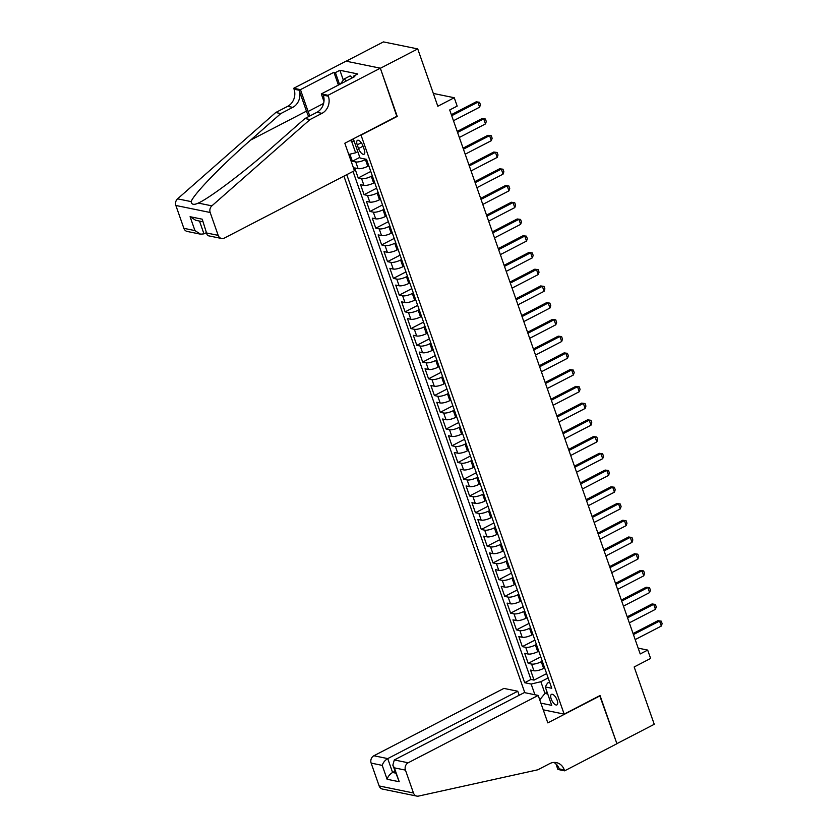 <?xml version="1.0" encoding="UTF-8"?>
<svg xmlns="http://www.w3.org/2000/svg" width="838" height="838" viewBox="0 0 838 838"><rect width="100%" height="100%" fill="white"/><g stroke="black" fill="none" stroke-linecap="round" stroke-linejoin="round"><path stroke-width="1.26" d="M557.155 700.243A5.929 2.483 -117.4 0 0 551.456 694.367A5.929 2.483 -117.4 0 0 551.226 699.028A5.929 2.483 -117.4 0 0 556.914 704.905A5.929 2.483 -117.4 0 0 557.155 700.243M343.915 176.148L524.808 692.691M346.167 61.195L383.427 41.9L417.733 48.918L437.813 106.248L454.248 97.732L433.33 93.447M543.244 709.828L564.163 714.112L600.029 695.53L616.883 743.652L654.248 724.294L634.167 666.964L650.613 658.448L647.68 650.089L638.168 648.141M396.814 116.314L380.368 68.276L417.733 48.918M349.886 154.182L352.358 161.231L359.816 157.366M368.772 165.756L367.767 166.28A7.416 2.158 160.7 0 1 358.088 168.616L354.694 167.925L358.214 177.97L370.773 171.465M374.638 182.495L373.633 183.019A7.416 2.158 -19.3 0 1 363.943 185.355L360.56 184.664L364.08 194.709L376.639 188.204M380.504 199.234L379.488 199.758A7.416 2.158 -19.3 0 1 369.809 202.094L366.426 201.403L369.935 211.448L382.495 204.943M386.36 215.974L385.354 216.497A7.416 2.158 -19.3 0 1 375.665 218.833L372.281 218.142L375.801 228.187L388.361 221.672M392.226 232.713L391.22 233.236A7.416 2.158 -19.3 0 1 381.531 235.572L378.148 234.881L381.657 244.916L394.216 238.411M398.081 249.452L397.076 249.975A7.416 2.158 -19.3 0 1 387.386 252.311L384.003 251.62L387.523 261.655L400.082 255.15M403.947 266.191L402.942 266.704A7.416 2.158 -19.3 0 1 393.252 269.05L389.869 268.349L393.389 278.394L405.948 271.889M409.803 282.93L408.797 283.443A7.416 2.158 -19.3 0 1 399.118 285.779L395.725 285.088L399.244 295.133L411.804 288.628M415.669 299.658L414.663 300.182A7.416 2.158 -19.3 0 1 404.974 302.518L401.591 301.827L405.11 311.872L417.67 305.367M421.535 316.397L420.529 316.921A7.416 2.158 -19.3 0 1 410.84 319.257L407.457 318.566L410.966 328.611L423.525 322.106M427.39 333.136L426.385 333.66A7.416 2.158 -19.3 0 1 416.696 335.996L413.312 335.305L416.832 345.35L429.391 338.845M433.256 349.875L432.251 350.399A7.416 2.158 -19.3 0 1 422.562 352.735L419.178 352.044L422.698 362.089L435.247 355.584M439.112 366.615L438.106 367.138A7.416 2.158 -19.3 0 1 428.417 369.474L425.034 368.783L428.553 378.828L441.113 372.323M444.978 383.354L443.972 383.877A7.416 2.158 -19.3 0 1 434.283 386.213L430.9 385.522L434.419 395.567L446.979 389.052M450.844 400.093L449.828 400.616A7.416 2.158 -19.3 0 1 440.149 402.952L436.755 402.261L440.275 412.296L452.834 405.791M456.7 416.832L455.694 417.345A7.416 2.158 -19.3 0 1 446.005 419.691L442.621 419L446.141 429.035L458.7 422.53M462.566 433.571L461.56 434.084A7.416 2.158 -19.3 0 1 451.871 436.43L448.487 435.729L451.996 445.774L464.556 439.269M468.421 450.299L467.415 450.823A7.416 2.158 -19.3 0 1 457.726 453.159L454.343 452.468L457.862 462.513L470.422 456.008M474.287 467.038L473.281 467.562A7.416 2.158 -19.3 0 1 463.592 469.898L460.209 469.207L463.728 479.252L476.277 472.747M480.143 483.777L479.137 484.301A7.416 2.158 -19.3 0 1 469.448 486.637L466.064 485.946L469.584 495.991L482.143 489.486M486.009 500.516L485.003 501.04A7.416 2.158 -19.3 0 1 475.314 503.376L471.93 502.685L475.45 512.73L488.009 506.225M491.875 517.256L490.859 517.779A7.416 2.158 -19.3 0 1 481.18 520.115L477.796 519.424L481.305 529.469L493.865 522.964M497.73 533.995L496.725 534.518A7.416 2.158 -19.3 0 1 487.035 536.854L483.652 536.163L487.171 546.208L499.731 539.693M503.596 550.734L502.591 551.257A7.416 2.158 -19.3 0 1 492.901 553.593L489.518 552.902L493.027 562.937L505.586 556.432M509.452 567.473L508.446 567.996A7.416 2.158 -19.3 0 1 498.757 570.332L495.373 569.641L498.893 579.676L511.452 573.171M515.318 584.212L514.312 584.725A7.416 2.158 -19.3 0 1 504.623 587.071L501.239 586.38L504.759 596.415L517.318 589.91M521.173 600.951L520.168 601.464A7.416 2.158 -19.3 0 1 510.489 603.81L507.095 603.109L510.614 613.154L523.174 606.649M527.039 617.679L526.034 618.203A7.416 2.158 -19.3 0 1 516.344 620.539L512.961 619.848L516.48 629.893L529.04 623.388M532.905 634.418L531.889 634.942A7.416 2.158 -19.3 0 1 522.21 637.278L518.827 636.587L522.336 646.632L534.895 640.127M538.761 651.157L537.755 651.681A7.416 2.158 -19.3 0 1 528.066 654.017L524.682 653.326L528.202 663.371L540.761 656.866M454.248 97.732L457.181 106.101L449.702 109.967L640.211 653.954L647.68 650.089M357.239 144.859L358.528 148.536A5.751 2.409 -117.4 0 0 364.048 154.234A5.751 2.409 -117.4 0 0 364.279 149.719L362.99 146.032A5.751 2.409 -117.4 0 0 357.47 140.344A5.751 2.409 -117.4 0 0 357.239 144.859L361.293 142.753M564.163 714.112L360.948 134.897M549.571 682.027L547.528 683.075L545.266 686.94L551.76 688.26L366.531 159.346L360.036 158.015L353.594 139.6L352.348 139.349M545.266 686.94L551.708 705.345L540.898 703.134M534.916 694.754L531.166 684.049L524.682 682.719L346.764 174.671M542.28 661.203L541.275 661.727A7.416 2.158 160.7 0 1 531.585 664.063L528.202 663.371M544.627 667.896L543.621 668.42L541.275 661.727M536.414 644.464L535.409 644.988A7.416 2.158 160.7 0 1 525.719 647.324L522.336 646.632M530.559 627.725L529.553 628.249A7.416 2.158 160.7 0 1 519.864 630.585L516.48 629.893M524.693 610.986L523.687 611.51A7.416 2.158 160.7 0 1 513.998 613.845L510.614 613.154M518.837 594.247L517.821 594.77A7.416 2.158 160.7 0 1 508.142 597.106L504.759 596.415M512.971 577.508L511.966 578.031A7.416 2.158 160.7 0 1 502.276 580.367L498.893 579.676M507.105 560.779L506.1 561.292A7.416 2.158 160.7 0 1 496.421 563.639L493.027 562.937M501.25 544.04L500.244 544.553A7.416 2.158 160.7 0 1 490.555 546.9L487.171 546.208M495.384 527.301L494.378 527.825A7.416 2.158 160.7 0 1 484.689 530.161L481.305 529.469M489.528 510.562L488.523 511.086A7.416 2.158 160.7 0 1 478.833 513.422L475.45 512.73M483.662 493.823L482.657 494.347A7.416 2.158 160.7 0 1 472.967 496.683L469.584 495.991M477.807 477.084L476.791 477.608A7.416 2.158 160.7 0 1 467.112 479.944L463.728 479.252M471.941 460.345L470.935 460.869A7.416 2.158 160.7 0 1 461.246 463.205L457.862 462.513M466.075 443.606L465.069 444.13A7.416 2.158 160.7 0 1 455.38 446.465L451.996 445.774M460.219 426.867L459.214 427.39A7.416 2.158 160.7 0 1 449.524 429.726L446.141 429.035M454.353 410.138L453.348 410.651A7.416 2.158 160.7 0 1 443.658 412.998L440.275 412.296M448.498 393.399L447.492 393.912A7.416 2.158 160.7 0 1 437.803 396.259L434.419 395.567M442.632 376.66L441.626 377.184A7.416 2.158 160.7 0 1 431.937 379.52L428.553 378.828M436.776 359.921L435.76 360.445A7.416 2.158 160.7 0 1 426.081 362.781L422.698 362.089M430.91 343.182L429.904 343.706A7.416 2.158 160.7 0 1 420.215 346.042L416.832 345.35M425.044 326.443L424.038 326.967A7.416 2.158 160.7 0 1 414.349 329.303L410.966 328.611M419.189 309.704L418.183 310.228A7.416 2.158 160.7 0 1 408.494 312.564L405.11 311.872M413.323 292.965L412.317 293.489A7.416 2.158 160.7 0 1 402.628 295.824L399.244 295.133M407.467 276.226L406.461 276.75A7.416 2.158 160.7 0 1 396.772 279.085L393.389 278.394M401.601 259.487L400.595 260.01A7.416 2.158 160.7 0 1 390.906 262.346L387.523 261.655M395.735 242.758L394.729 243.271A7.416 2.158 160.7 0 1 385.051 245.618L381.657 244.916M389.88 226.019L388.874 226.532A7.416 2.158 160.7 0 1 379.185 228.879L375.801 228.187M384.014 209.28L383.008 209.804A7.416 2.158 160.7 0 1 373.319 212.14L369.935 211.448M378.158 192.541L377.152 193.065A7.416 2.158 160.7 0 1 367.463 195.401L364.08 194.709M372.292 175.802L371.286 176.326A7.416 2.158 160.7 0 1 361.597 178.662L358.214 177.97M366.07 159.251L365.431 159.587A7.416 2.158 160.7 0 1 355.741 161.923L352.358 161.231M353.039 171.423L530.957 679.471L534.057 680.11L546.617 673.605M543.621 668.42A7.416 2.158 -19.3 0 1 533.932 670.756L530.548 670.065L534.057 680.11M354.306 141.643L351.531 141.077L355.637 152.799L348.755 154.454M357.816 151.668L355.637 152.799M397.222 116.398L361.356 134.981M547.141 692.303L544.962 693.435L547.738 694M548.136 677.942L540.856 681.713L544.962 693.435L539.745 699.845M530.957 679.471L524.682 682.719M531.166 684.049L540.856 681.713M351.531 141.077L350.043 140.543M451.713 115.707L477.859 102.163L476.194 101.817L479.546 102.267L480.425 104.781L479.619 107.18L453.473 120.724M451.357 114.68L476.194 101.817M479.619 107.18L477.859 102.163L479.546 102.267M340.333 84.062L344.177 78.982L350.158 75.881L352.316 77.85M344.177 78.982L346.335 80.951M354.443 170.69L224.416 238.044A5.562 4.787 101.6 0 1 221.546 238.474A5.562 4.787 101.6 0 1 218.173 235.352L210.181 212.496L175.865 205.478A5.562 4.787 -78.4 0 1 177.572 198.836L275.733 112.522L287.685 106.321A12.979 11.156 101.6 0 0 294.044 89.184L293.719 88.273L346.031 61.174L380.337 68.192L397.139 116.147L344.827 143.246L354.443 170.69M275.733 112.522L280.814 113.559L250.709 140.03C221.693 165.275 193.568 194.353 191.137 201.612C191.514 204.65 193.903 205.142 198.313 203.079C210.191 197.758 246.341 170.313 274.864 144.964L304.969 118.504L316.921 112.302A12.979 11.156 101.6 0 0 323.279 95.165L328.36 96.213L328.035 95.291L380.337 68.192M304.969 118.504L310.039 119.541L322.002 113.34A12.979 11.156 101.6 0 0 328.36 96.213M250.709 140.03L306.446 111.15L299.124 90.232A12.979 11.156 101.6 0 1 292.766 107.358L280.814 113.559M183.868 228.324L194.95 230.597L200.596 234.19L187.241 231.456A5.562 4.787 -78.4 0 1 183.868 228.324L175.865 205.478M310.039 119.541L211.878 205.855L198.313 203.079L199.151 202.66M338.395 85.067L333.922 72.298L335.41 72.602L339.558 84.46M353.626 77.169L353.301 76.268L357.784 73.943L339.893 70.287L335.41 72.602M353.301 76.268L354.788 76.572L321.31 93.908L328.035 95.291M293.719 88.273L300.444 89.645L308.101 111.485A20.856 8.747 -117.4 0 0 309.924 115.937M333.922 72.298L300.444 89.645M206.347 232.639L203.969 233.865L200.596 234.19M306.446 111.15A24.145 10.119 -117.4 0 0 308.688 116.566M323.96 101.482L321.31 93.908M211.878 205.855A5.562 4.787 101.6 0 0 210.181 212.496M339.893 70.287L343.329 80.102M194.95 230.597L190.079 216.707L195.736 220.3L202.513 221.682M190.079 216.707L202.23 219.189L207.101 234.797L208.18 235.74L221.546 238.474M202.23 219.189L207.101 234.797M519.162 695.268L517.758 691.245L503.889 688.407L373.874 755.761L387.732 758.6L392.593 772.489L395.62 773.107M517.758 691.245L387.732 758.6C384.967 760.286 383.123 762.538 382.222 765.377L371.14 763.104L379.143 785.95L413.459 792.978A5.562 4.787 101.6 0 0 416.821 796.1A5.562 4.787 101.6 0 0 418.571 796.079L537.766 769.808L549.718 763.617A12.979 11.156 -78.4 0 1 556.422 762.622A12.979 11.156 -78.4 0 1 564.288 769.913L564.603 770.834L616.915 743.735L599.715 695.697M600.123 695.781L547.811 722.88L538.195 695.425L408.179 762.779A5.562 4.787 101.6 0 0 405.456 770.122L413.459 792.978M564.603 770.834L557.888 769.452L555.94 763.9M538.195 695.425L524.337 692.586L394.31 759.951L408.179 762.779M416.821 796.1L382.516 789.082A5.562 4.787 -78.4 0 1 379.143 785.95M371.14 763.104A5.562 4.787 -78.4 0 1 373.874 755.761M553.813 762.444A12.979 11.156 -78.4 0 1 559.208 768.875L564.288 769.913M394.97 771.264L392.593 772.489C389.827 774.176 387.994 776.438 387.093 779.267L382.222 765.377M405.456 770.122L394.373 767.859L392.833 765.178L394.31 759.951M394.373 767.859L399.234 781.749L392.833 765.178M457.579 132.446L483.725 118.902L482.049 118.556L485.412 119.006L486.291 121.51L485.474 123.919L459.339 137.463M457.213 131.419L482.049 118.556M485.474 123.919L483.725 118.902L485.412 119.006M463.435 149.174L489.581 135.63L487.915 135.295L491.267 135.746L492.147 138.249L491.34 140.658L465.195 154.202M463.079 148.158L487.915 135.295M491.34 140.658L489.581 135.63L491.267 135.746M469.301 165.914L495.447 152.369L493.771 152.034L497.133 152.485L498.013 154.988L497.206 157.397L471.061 170.942M468.945 164.897L493.771 152.034M497.206 157.397L495.447 152.369L497.133 152.485M475.156 182.653L501.302 169.108L499.637 168.773L502.989 169.213L503.868 171.727L503.062 174.136L476.916 187.681M474.8 181.637L499.637 168.773M503.062 174.136L501.302 169.108L502.989 169.213M481.022 199.392L507.168 185.847L505.503 185.512L508.855 185.952L509.734 188.466L508.928 190.875L482.782 204.42M480.666 198.376L505.503 185.512M508.928 190.875L507.168 185.847L508.855 185.952M486.888 216.131L513.024 202.587L511.358 202.241L514.721 202.691L515.59 205.205L514.783 207.604L488.638 221.148M486.522 215.115L511.358 202.241M514.783 207.604L513.024 202.587L514.721 202.691M492.744 232.87L518.89 219.326L517.224 218.98L520.576 219.43L521.456 221.944L520.649 224.343L494.504 237.887M492.388 231.843L517.224 218.98M520.649 224.343L518.89 219.326L520.576 219.43M498.61 249.609L524.756 236.065L523.08 235.719L526.442 236.169L527.322 238.683L526.515 241.082L500.37 254.626M498.254 248.582L523.08 235.719M526.515 241.082L524.756 236.065L526.442 236.169M504.466 266.348L530.611 252.804L528.946 252.458L532.298 252.908L533.178 255.422L532.371 257.821L506.225 271.365M504.109 265.321L528.946 252.458M532.371 257.821L530.611 252.804L532.298 252.908M510.332 283.087L536.477 269.543L534.801 269.197L538.164 269.647L539.044 272.151L538.237 274.56L512.091 288.104M509.975 282.06L534.801 269.197M538.237 274.56L536.477 269.543L538.164 269.647M516.187 299.826L542.333 286.282L540.667 285.936L544.019 286.387L544.899 288.89L544.092 291.299L517.947 304.843M515.831 298.799L540.667 285.936M544.092 291.299L542.333 286.282L544.019 286.387M522.053 316.555L548.199 303.01L546.533 302.675L549.885 303.126L550.765 305.629L549.958 308.038L523.813 321.583M521.697 315.538L546.533 302.675M549.958 308.038L548.199 303.01L549.885 303.126M527.919 333.294L554.065 319.749L552.389 319.414L555.751 319.854L556.631 322.368L555.814 324.777L529.668 338.322M527.552 332.277L552.389 319.414M555.814 324.777L554.065 319.749L555.751 319.854M533.775 350.033L559.92 336.488L558.255 336.153L561.607 336.593L562.487 339.107L561.68 341.516L535.534 355.061M533.418 349.017L558.255 336.153M561.68 341.516L559.92 336.488L561.607 336.593M539.641 366.772L565.786 353.227L564.11 352.882L567.473 353.332L568.353 355.846L567.546 358.245L541.4 371.789M539.284 365.756L564.11 352.882M567.546 358.245L565.786 353.227L567.473 353.332M545.496 383.511L571.642 369.967L569.976 369.621L573.328 370.071L574.208 372.585L573.402 374.984L547.256 388.528M545.14 382.495L569.976 369.621M573.402 374.984L571.642 369.967L573.328 370.071M551.362 400.25L577.508 386.706L575.832 386.36L579.194 386.81L580.074 389.324L579.268 391.723L553.122 405.267M551.006 399.223L575.832 386.36M579.268 391.723L577.508 386.706L579.194 386.81M557.218 416.989L583.363 403.445L581.698 403.099L585.05 403.549L585.93 406.063L585.123 408.462L558.977 422.006M556.861 415.962L581.698 403.099M585.123 408.462L583.363 403.445L585.05 403.549M563.084 433.728L589.229 420.184L587.564 419.838L590.916 420.288L591.796 422.802L590.989 425.201L564.843 438.745M562.727 432.701L587.564 419.838M590.989 425.201L589.229 420.184L590.916 420.288M568.95 450.467L595.095 436.923L593.419 436.577L596.782 437.027L597.662 439.531L596.845 441.94L570.699 455.484M568.583 449.44L593.419 436.577M596.845 441.94L595.095 436.923L596.782 437.027M574.805 467.195L600.951 453.651L599.285 453.316L602.637 453.767L603.517 456.27L602.711 458.679L576.565 472.223M574.449 466.179L599.285 453.316M602.711 458.679L600.951 453.651L602.637 453.767M580.671 483.935L606.817 470.39L605.141 470.055L608.503 470.506L609.383 473.009L608.577 475.418L582.431 488.963M580.315 482.918L605.141 470.055M608.577 475.418L606.817 470.39L608.503 470.506M586.527 500.674L612.672 487.129L611.007 486.794L614.359 487.234L615.239 489.748L614.432 492.157L588.286 505.702M586.171 499.658L611.007 486.794M614.432 492.157L612.672 487.129L614.359 487.234M592.393 517.413L618.538 503.868L616.873 503.533L620.225 503.973L621.105 506.487L620.298 508.896L594.152 522.441M592.037 516.397L616.873 503.533M620.298 508.896L618.538 503.868L620.225 503.973M598.248 534.152L624.394 520.608L622.728 520.262L626.08 520.712L626.96 523.226L626.154 525.625L600.008 539.169M597.892 533.136L622.728 520.262M626.154 525.625L624.394 520.608L626.08 520.712M604.114 550.891L630.26 537.347L628.594 537.001L631.946 537.451L632.826 539.965L632.02 542.364L605.874 555.908M603.758 549.864L628.594 537.001M632.02 542.364L630.26 537.347L631.946 537.451M609.98 567.63L636.126 554.086L634.45 553.74L637.812 554.19L638.692 556.704L637.875 559.103L611.73 572.647M609.614 566.603L634.45 553.74M637.875 559.103L636.126 554.086L637.812 554.19M615.836 584.369L641.981 570.825L640.316 570.479L643.668 570.929L644.548 573.443L643.741 575.842L617.596 589.386M615.48 583.342L640.316 570.479M643.741 575.842L641.981 570.825L643.668 570.929M621.702 601.108L647.847 587.564L646.171 587.218L649.534 587.668L650.414 590.182L649.607 592.581L623.462 606.125M621.346 600.081L646.171 587.218M649.607 592.581L647.847 587.564L649.534 587.668M627.557 617.847L653.703 604.303L652.037 603.957L655.389 604.408L656.269 606.911L655.463 609.32L629.317 622.864M627.201 616.82L652.037 603.957M655.463 609.32L653.703 604.303L655.389 604.408M633.423 634.576L659.569 621.031L657.903 620.696L661.255 621.147L662.135 623.65L661.329 626.059L635.183 639.604M633.067 633.559L657.903 620.696M661.329 626.059L659.569 621.031L661.255 621.147M537.755 651.681L535.409 644.988M531.889 634.942L529.553 628.249M526.034 618.203L523.687 611.51M520.168 601.464L517.821 594.77M514.312 584.725L511.966 578.031M508.446 567.996L506.1 561.292M502.591 551.257L500.244 544.553M496.725 534.518L494.378 527.825M490.859 517.779L488.523 511.086M485.003 501.04L482.657 494.347M479.137 484.301L476.791 477.608M473.281 467.562L470.935 460.869M467.415 450.823L465.069 444.13M461.56 434.084L459.214 427.39M455.694 417.345L453.348 410.651M449.828 400.616L447.492 393.912M443.972 383.877L441.626 377.184M438.106 367.138L435.76 360.445M432.251 350.399L429.904 343.706M426.385 333.66L424.038 326.967M420.529 316.921L418.183 310.228M414.663 300.182L412.317 293.489M408.797 283.443L406.461 276.75M402.942 266.704L400.595 260.01M397.076 249.975L394.729 243.271M391.22 233.236L388.874 226.532M385.354 216.497L383.008 209.804M379.488 199.758L377.152 193.065M373.633 183.019L371.286 176.326M367.767 166.28L365.431 159.587M358.088 168.616L355.741 161.923M533.932 670.756L531.585 664.063M528.066 654.017L525.719 647.324M522.21 637.278L519.864 630.585M516.344 620.539L513.998 613.845M510.489 603.81L508.142 597.106M504.623 587.071L502.276 580.367M498.757 570.332L496.421 563.639M492.901 553.593L490.555 546.9M487.035 536.854L484.689 530.161M481.18 520.115L478.833 513.422M475.314 503.376L472.967 496.683M469.448 486.637L467.112 479.944M463.592 469.898L461.246 463.205M457.726 453.159L455.38 446.465M451.871 436.43L449.524 429.726M446.005 419.691L443.658 412.998M440.149 402.952L437.803 396.259M434.283 386.213L431.937 379.52M428.417 369.474L426.081 362.781M422.562 352.735L420.215 346.042M416.696 335.996L414.349 329.303M410.84 319.257L408.494 312.564M404.974 302.518L402.628 295.824M399.118 285.779L396.772 279.085M393.252 269.05L390.906 262.346M387.386 252.311L385.051 245.618M381.531 235.572L379.185 228.879M375.665 218.833L373.319 212.14M369.809 202.094L367.463 195.401M363.943 185.355L361.597 178.662M363.043 146.2L358.528 148.536M316.921 112.302L322.002 113.34M292.766 107.358L287.685 106.321M207.091 233.079L218.173 235.352M177.572 198.836L191.137 201.612M299.124 90.232L294.044 89.184M323.604 103.451L308.101 111.485M199.486 221.064L203.969 233.865M399.234 781.749L387.093 779.267"/></g></svg>
